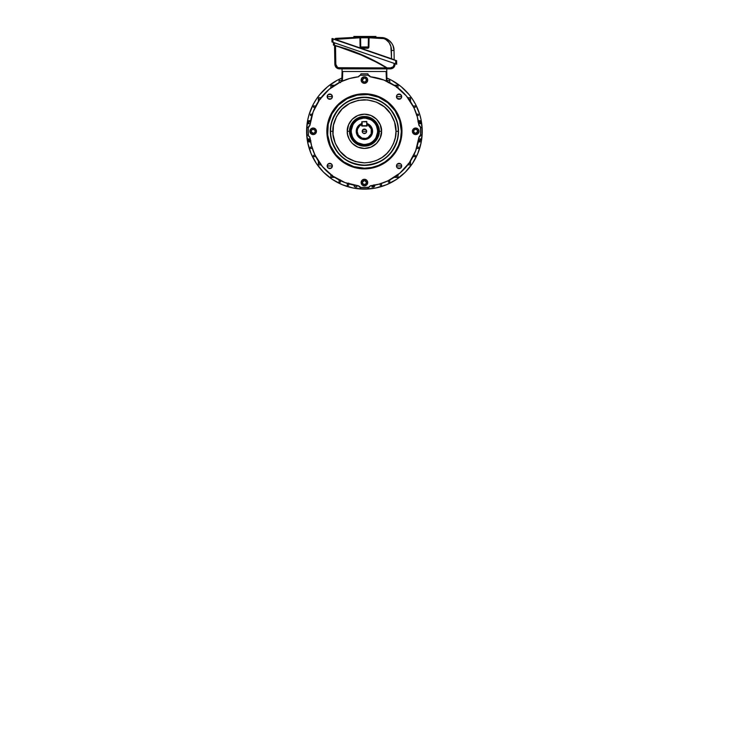 <?xml version="1.0" encoding="UTF-8"?>
<svg xmlns="http://www.w3.org/2000/svg" width="729" height="729" viewBox="0 0 729 729"><rect width="100%" height="100%" fill="white"/><g stroke="black" fill="none" stroke-linecap="round" stroke-linejoin="round"><path stroke-width="1.09" d="M308.212 120.722L310.627 120.64L308.212 120.722L308.212 122.226L308.722 122.226L308.212 122.226L308.212 123.73L310.098 123.793L308.722 123.748L308.722 123.055L308.212 123.73L308.212 120.722M420.123 122.226L420.633 122.226L420.633 120.722L418.209 120.64L420.633 120.722L420.633 122.226L420.123 122.226M421.909 134.756L420.487 135.339L421.909 134.756L421.909 127.857L421.909 134.756M420.487 127.265L421.909 127.857L420.487 127.265M368.455 187.371L367.872 188.793L360.973 188.793L360.381 187.371L360.973 188.793L367.872 188.793L368.455 187.371M308.349 135.339L306.927 134.756L306.927 127.857L308.349 127.265L306.927 127.857L306.927 134.756L308.349 135.339M360.973 73.811L367.872 73.811L368.455 75.233L367.872 73.811L360.973 73.811L360.381 75.233L360.973 73.811M330.838 175.206L330.866 176.072L330.838 175.206L331.567 175.206L330.811 174.641L330.911 177.384L334.693 177.384L332.224 177.384L332.287 175.653M398.007 87.398L397.979 86.541L398.007 87.398L397.278 87.398L398.025 87.972L397.934 85.229L394.152 85.229L396.612 85.229L396.558 86.961M408.322 97.722L409.179 97.75L408.322 97.722L408.322 98.451L407.757 97.695L410.5 97.795L410.5 101.577L410.5 99.108L408.769 99.171M408.322 164.891L409.179 164.863L408.322 164.891L408.322 164.162L407.757 164.909L410.5 164.818L410.5 161.036L410.5 163.496L408.769 163.442M398.007 175.206L397.278 175.206L398.007 175.206L397.979 176.072L398.025 174.641L397.934 177.384L394.152 177.384L396.612 177.384L396.558 175.653M330.838 87.398L331.567 87.398L330.838 87.398L330.866 86.541L330.811 87.972L330.911 85.266L334.693 85.229L332.224 85.229L332.287 86.961M332.296 87.398L332.224 85.229L330.911 85.229L330.866 86.541M320.514 97.722L320.514 98.451L320.514 97.722L319.657 97.75L321.088 97.695L318.345 97.795L318.345 101.577L318.345 99.108L320.077 99.171M320.514 164.891L320.514 164.162L320.514 164.891L319.657 164.863L321.088 164.909L318.345 164.818L318.345 161.036L318.345 163.496L320.077 163.442M310.891 140.788L308.722 139.558L309.333 141.408L310.891 141.9L308.759 140.77L308.722 138.856L310.098 138.811L308.722 138.856L308.759 139.786L310.445 140.743M420.123 140.542L420.123 138.856L418.738 138.811L420.633 138.875L419.503 140.378L420.123 139.558L419.959 140.998L417.945 141.9L420.123 140.542M417.945 121.825L420.123 123.055L419.503 121.205L417.945 120.704L420.077 121.834L420.123 123.748L418.738 123.793L420.123 123.748L420.123 123.055L418.391 121.871M308.722 122.071L308.722 123.055L309.069 121.397L310.891 120.704L308.722 122.071M308.212 138.875L308.722 138.856L308.212 138.875L308.212 141.882L308.212 140.378L308.722 140.378L308.212 140.378L308.212 138.875M356.864 187.007L356.909 185.622L356.864 187.007L356.171 187.007L356.864 187.007M354.321 186.387L354.002 185.695L355.187 187.007L356.171 187.007L354.513 186.651L353.82 184.829M371.972 187.007L371.927 185.622L371.972 187.007L372.674 187.007L371.972 187.007M374.688 186.068L375.016 184.829L374.323 186.651L372.674 187.007L373.859 185.275M420.633 123.73L420.123 123.748L420.633 123.73L420.633 122.226L420.633 123.73M339.049 179.972L339.122 182.141L340.434 182.141L340.498 180.409M413.088 156.68L415.257 156.598L415.257 155.286L413.525 155.222M389.796 82.696L389.714 80.463L387.072 80.463L389.714 80.463L389.796 82.696M389.796 179.972L389.714 182.141L388.402 182.141L388.338 180.409M413.088 105.933L415.257 106.006L415.257 107.318L413.525 107.382M339.049 82.641L339.122 80.463L341.764 80.463L339.122 80.463L339.076 81.785L339.103 81.083M315.757 105.933L313.579 106.006L313.579 107.318L315.311 107.382M315.757 156.68L313.579 156.598L313.579 155.286L315.311 155.222M380.128 183.526L380.192 185.257L381.504 185.257L381.577 183.088M388.329 82.641L387.874 81.739L388.347 82.177M340.516 82.641L340.962 81.739L340.498 82.177M348.708 183.526L348.653 185.257L347.341 185.257L347.259 183.088M312.194 147.012L310.463 147.076L310.463 148.388L312.641 148.461M312.194 115.592L310.463 115.537L310.463 114.225L312.641 114.143M416.642 115.592L418.337 115.537L418.373 114.225L416.204 114.143M418.337 115.537L417.763 115.556L418.373 115.537L418.373 114.225L417.061 114.18M416.642 147.012L418.373 147.076L418.373 148.388L416.204 148.461M386.434 81.083L386.106 71.515L342.739 71.515L342.402 81.083L342.739 71.515L386.106 71.515L386.434 81.083M341.746 80.983L342.083 71.515L341.746 80.983M386.57 71.515L386.935 81.411L386.762 71.515L386.106 71.515M373.294 187.007L374.524 186.387L375.016 184.829M420.633 140.378L420.123 140.378L420.633 140.378L420.633 138.875L420.633 140.378M389.796 82.641L389.742 81.083M373.904 184.829L372.674 187.007L373.658 187.007M318.345 97.795L318.956 97.777L318.345 97.795L318.345 99.108L320.514 99.18M330.911 177.384L330.893 176.764L330.911 177.384L332.224 177.384L332.296 175.206M314.199 107.345L314.901 107.363M313.579 106.006L314.199 105.987L313.579 106.006L313.579 107.318M311.083 115.556L311.784 115.583M310.463 114.225L311.083 114.198L310.463 114.225L310.463 115.537M311.784 147.03L311.083 147.048M314.901 155.241L314.199 155.268M340.516 179.972L340.479 180.828L340.516 179.972M339.122 182.141L339.103 181.53L339.122 182.141L340.434 182.141L340.479 180.828M348.726 183.088L348.699 183.945L348.726 183.088M347.341 185.257L347.314 184.647L347.341 185.257L348.653 185.257L348.699 183.945M380.146 183.945L380.164 184.647M388.357 180.828L388.384 181.53M414.646 155.268L413.944 155.241M415.257 156.598L414.646 156.626L415.257 156.598L415.257 155.286M417.763 147.048L417.061 147.03M418.373 148.388L417.763 148.406L418.373 148.388L418.373 147.076M417.061 115.583L417.763 115.556M413.944 107.363L414.646 107.345M397.979 86.541L397.934 85.229L396.612 85.229L396.54 87.398M319.657 97.75L318.956 97.777M314.901 105.96L314.199 105.987M311.784 114.18L311.083 114.198M310.463 147.076L310.463 148.388L311.784 148.434M313.579 155.286L313.579 156.598L314.901 156.644M320.514 163.424L318.345 163.496L318.345 164.818L319.657 164.863M330.866 176.072L330.893 176.764M339.076 180.828L339.103 181.53M347.286 183.945L347.314 184.647M380.192 185.257L381.504 185.257L381.549 183.945M388.402 182.141L389.714 182.141L389.76 180.828M396.54 175.206L396.612 177.384L397.934 177.384L397.979 176.072M409.179 164.863L410.5 164.818L410.5 163.496L408.322 163.424M413.944 156.644L414.646 156.626M417.061 148.434L417.763 148.406M415.257 107.318L415.257 106.006L413.944 105.96M408.322 99.18L410.5 99.108L410.5 97.795L409.179 97.75M342.275 71.515L342.739 71.515M366.286 130.081L366.651 131.302A2.233 2.233 0 0 1 364.418 133.535A2.233 2.233 0 0 1 362.185 131.302L366.651 131.302L366.286 132.523L366.614 131.739L366.004 129.726L363.981 129.115L362.359 130.445L362.559 132.541L362.55 130.081M365.648 133.17L363.188 133.17L364.855 133.498L366.277 132.541M367.052 123.866L371.252 128.942L371.189 133.844L368.008 137.581L365.666 138.428L361.967 138.1L358.194 134.974L357.192 131.402L357.593 128.942L359.661 125.862L361.794 124.568L361.794 126.044L367.052 126.044L367.052 123.866A7.882 7.882 0 0 1 364.418 139.193A7.882 7.882 0 0 1 361.794 123.866A7.882 7.882 0 0 0 364.418 139.193A7.882 7.882 0 0 0 367.052 123.866A7.882 7.882 0 0 1 364.418 139.193M364.418 139.221L360.418 138.136L356.836 133.562L357.666 127.174L361.794 123.839L358.823 125.707L356.654 129.762L357.11 134.336L360.026 137.89L364.418 139.221L368.819 137.89L371.735 134.336L372.182 129.762L370.022 125.707L367.052 123.839L371.179 127.174L372.009 133.562L368.427 138.136L364.418 139.221M367.052 123.538A8.201 8.201 0 0 1 364.418 139.503A8.201 8.201 0 0 1 361.794 123.538L357.602 126.755L356.381 129.707L356.381 132.906L357.602 135.858L359.862 138.118L364.418 139.503L368.974 138.118L371.234 135.858L372.455 132.906L372.455 129.707L371.234 126.755L367.052 123.538M361.794 124.568L361.794 126.044L367.052 126.044L367.052 124.568A7.226 7.226 0 0 1 370.186 135.667A7.226 7.226 0 0 1 358.659 135.667A7.226 7.226 0 0 1 361.794 124.568L361.794 121.779L361.794 124.568M364.418 131.302L362.185 131.302A2.233 2.233 0 0 1 364.418 129.069A2.233 2.233 0 0 1 366.651 131.302L364.418 131.302M362.86 129.707L365.648 129.443M342.293 77.885L337.163 80.308L327.74 86.605L319.721 94.624L316.34 99.18L313.424 104.047L309.087 114.517L307.711 120.021L306.599 131.302A57.819 57.819 0 0 1 341.855 78.067M386.99 78.067A57.819 57.819 0 0 1 422.237 131.302L421.134 120.021L419.749 114.517L415.412 104.047L412.496 99.18L409.115 94.624L401.105 86.605L391.673 80.308L386.543 77.885M306.599 131.302L307.711 142.583L311.001 153.427L316.34 163.424L323.53 172.19L332.296 179.38L342.293 184.719L353.137 188.018L364.418 189.121L375.699 188.018L386.543 184.719L396.54 179.38L405.306 172.19L412.496 163.424L417.835 153.427L421.134 142.583L422.237 131.302A57.819 57.819 0 0 1 364.418 189.121A57.819 57.819 0 0 1 306.599 131.302M367.052 124.568L366.723 121.779L366.723 125.716L362.122 125.716L362.122 121.779L366.723 121.779L366.723 125.716L362.122 126.044L362.122 121.779L366.723 121.451L361.794 121.779L366.723 121.451L367.052 124.568M367.708 80.053A3.29 3.29 0 0 1 364.418 83.343A3.29 3.29 0 0 1 361.137 80.053L362.094 77.73L364.418 76.773L366.742 77.73L367.708 80.053L366.742 82.377L364.418 83.343L362.094 82.377L361.137 80.053A3.29 3.29 0 0 1 364.418 76.773A3.29 3.29 0 0 1 367.708 80.053M366.395 80.053A1.968 1.968 0 0 1 364.418 82.022A1.968 1.968 0 0 1 362.45 80.053A1.968 1.968 0 0 1 364.418 78.085A1.968 1.968 0 0 1 366.395 80.053L365.511 81.694M316.459 131.302A3.29 3.29 0 0 1 313.169 134.592A3.29 3.29 0 0 1 309.889 131.302L310.846 128.978L313.169 128.022L315.493 128.978L316.459 131.302L315.493 133.626L313.169 134.592L310.846 133.626L309.889 131.302A3.29 3.29 0 0 1 313.169 128.022A3.29 3.29 0 0 1 316.459 131.302M314.992 132.058L315.138 131.302A1.968 1.968 0 0 1 313.169 133.279A1.968 1.968 0 0 1 311.201 131.302A1.968 1.968 0 0 1 313.169 129.334A1.968 1.968 0 0 1 315.138 131.302L314.992 130.546M367.708 182.551A3.29 3.29 0 0 1 364.418 185.84A3.29 3.29 0 0 1 361.137 182.551L362.094 180.227L364.418 179.27L366.742 180.227L367.708 182.551L366.742 184.874L364.418 185.84L362.094 184.874L361.137 182.551A3.29 3.29 0 0 1 364.418 179.27A3.29 3.29 0 0 1 367.708 182.551M366.395 182.551A1.968 1.968 0 0 1 364.418 184.528A1.968 1.968 0 0 1 362.45 182.551L363.142 181.056L364.418 180.582L365.703 181.056L366.395 182.551L365.812 181.157L364.418 180.582L363.024 181.157L362.45 182.551A1.968 1.968 0 0 1 364.418 180.582A1.968 1.968 0 0 1 366.395 182.551L365.812 183.945L364.035 184.492M418.956 131.302A3.29 3.29 0 0 1 415.667 134.592A3.29 3.29 0 0 1 412.386 131.302L413.343 128.978L415.667 128.022L417.99 128.978L418.956 131.302L417.99 133.626L415.667 134.592L413.343 133.626L412.386 131.302A3.29 3.29 0 0 1 415.667 128.022A3.29 3.29 0 0 1 418.956 131.302M416.059 133.234L417.644 131.302A1.968 1.968 0 0 1 415.667 133.279A1.968 1.968 0 0 1 413.698 131.302A1.968 1.968 0 0 1 415.667 129.334A1.968 1.968 0 0 1 417.644 131.302L417.061 129.908L415.667 129.334M351.278 131.302A13.14 13.14 0 0 0 364.418 144.442A13.14 13.14 0 0 0 377.558 131.302L378.214 131.302A13.796 13.796 0 0 1 364.418 145.098A13.796 13.796 0 0 1 350.622 131.302L351.278 131.302A13.14 13.14 0 0 1 364.418 118.162A13.14 13.14 0 0 1 377.558 131.302A13.14 13.14 0 0 1 364.418 144.442A13.14 13.14 0 0 1 351.278 131.302L350.622 131.302L351.214 135.312L354.668 141.062L359.142 144.05L364.418 145.098L368.427 144.506L372.082 142.775L375.089 140.059L377.166 136.587L378.151 132.66L377.95 128.614L376.592 124.796L374.177 121.552L370.924 119.137L367.115 117.77L363.069 117.569L359.142 118.554L355.67 120.64L352.945 123.638L351.214 127.302L350.622 131.302A13.796 13.796 0 0 1 364.418 117.506A13.796 13.796 0 0 1 378.214 131.302L377.558 131.302A13.14 13.14 0 0 0 364.418 118.162A13.14 13.14 0 0 0 351.278 131.302M326.865 131.302L327.531 131.302A36.897 36.897 0 0 1 364.418 94.415A36.897 36.897 0 0 1 401.315 131.302L401.971 131.302A37.553 37.553 0 0 0 364.418 93.749A37.553 37.553 0 0 0 326.865 131.302A37.553 37.553 0 0 1 364.418 93.749A37.553 37.553 0 0 1 401.971 131.302L401.251 138.628L399.109 145.672L395.647 152.17L390.972 157.856L385.286 162.531L378.788 165.993L371.744 168.135L364.418 168.855L357.092 168.135L350.048 165.993L343.559 162.531L337.864 157.856L333.199 152.17L329.727 145.672L327.594 138.628L326.865 131.302L327.594 123.976L329.727 116.932L333.199 110.444L337.864 104.748L343.559 100.083L350.048 96.611L357.092 94.478L364.418 93.749L371.744 94.478L378.788 96.611L385.286 100.083L390.972 104.748L395.647 110.444L399.109 116.932L401.251 123.976L401.971 131.302A37.553 37.553 0 0 1 364.418 168.855A37.553 37.553 0 0 1 326.865 131.302A37.553 37.553 0 0 0 364.418 168.855A37.553 37.553 0 0 0 401.971 131.302L401.315 131.302L399.729 120.595L395.1 110.808L387.828 102.789L378.542 97.221L368.036 94.588L357.219 95.116L347.031 98.77L338.329 105.213L331.886 113.915L328.232 124.103L327.704 134.92L330.337 145.426L335.905 154.712L343.924 161.984L353.711 166.613L364.418 168.199L371.617 167.488L378.542 165.392L384.921 161.984L390.507 157.391L395.1 151.805L398.508 145.426L400.604 138.501L401.315 131.302A36.897 36.897 0 0 1 364.418 168.199A36.897 36.897 0 0 1 327.531 131.302L326.865 131.302M327.576 98.069L327.348 95.645L328.761 94.232L331.212 94.478L332.369 96.647A2.606 2.606 0 0 1 329.763 99.253A2.606 2.606 0 0 1 327.157 96.647L332.369 96.647L331.941 98.069M331.941 95.217L332.369 96.638L331.631 98.461M331.932 98.096L331.212 98.816L328.323 98.825L327.203 97.157L327.576 95.217M396.895 98.069L396.667 95.645L398.08 94.232L400.531 94.478L401.688 96.647A2.606 2.606 0 0 1 399.082 99.253A2.606 2.606 0 0 1 396.476 96.647L401.688 96.647L401.26 98.069M401.26 95.217L401.633 97.157L400.54 98.807L399.082 99.253L397.259 98.515M400.513 98.816L397.232 98.488L396.521 97.157L396.895 95.217M327.594 167.415L327.157 165.966A2.606 2.606 0 0 1 329.763 163.36A2.606 2.606 0 0 1 332.369 165.966A2.606 2.606 0 0 1 329.763 168.572A2.606 2.606 0 0 1 327.157 165.966L332.369 165.966L331.212 168.135L328.323 168.144L327.157 165.975L328.314 163.797L330.756 163.551L332.169 164.964L331.932 167.415M400.895 167.834L399.082 168.572L397.633 168.135L396.913 167.415L396.667 164.964L398.08 163.551L399.592 163.405L400.923 164.116L401.688 165.966A2.606 2.606 0 0 1 399.082 168.572A2.606 2.606 0 0 1 396.476 165.966L401.688 165.966L400.531 168.135L397.259 167.834M350.257 131.302C349.692 127.165 353.939 117.342 364.418 117.141C374.897 117.342 379.153 127.165 378.579 131.302L379.235 131.302C379.836 126.974 375.389 116.686 364.418 116.485C353.456 116.686 349.009 126.974 349.601 131.302L350.257 131.302L351.934 124.632L354.403 121.287L359.005 118.226L364.418 117.141L369.84 118.226L374.433 121.287L377.504 125.889L378.579 131.302L377.504 136.724L374.433 141.317L369.84 144.388L364.418 145.463L359.005 144.388L354.403 141.317L351.934 137.981L350.257 131.302L349.601 131.302A14.817 14.817 0 0 1 364.418 116.485A14.817 14.817 0 0 1 379.235 131.302L379.262 131.302A14.844 14.844 0 0 0 364.418 116.467A14.844 14.844 0 0 0 349.583 131.302C348.981 135.649 353.437 145.946 364.418 146.146C375.408 145.946 379.855 135.649 379.262 131.302L381.559 131.302C382.251 136.314 377.103 148.206 364.418 148.443C351.733 148.206 346.594 136.314 347.277 131.302L349.583 131.302L347.277 131.302L347.615 134.646L349.309 139.385L352.298 143.422L357.866 147.14L364.418 148.443L370.979 147.14L376.538 143.422L380.256 137.863L381.559 131.302L380.256 124.75L376.538 119.182L370.979 115.474L364.418 114.171L357.866 115.474L352.298 119.182L348.59 124.75L347.277 131.302C346.594 126.29 351.733 114.398 364.418 114.171C377.103 114.398 382.251 126.29 381.559 131.302L379.262 131.302C379.855 126.964 375.408 116.667 364.418 116.467C353.437 116.667 348.981 126.964 349.583 131.302A14.844 14.844 0 0 0 364.418 146.146A14.844 14.844 0 0 0 379.262 131.302L379.235 131.302A14.817 14.817 0 0 1 364.418 146.119A14.817 14.817 0 0 1 349.601 131.302L349.583 131.302C349.009 135.64 353.456 145.918 364.418 146.119C375.389 145.918 379.836 135.64 379.235 131.302L378.579 131.302C379.153 135.448 374.897 145.271 364.418 145.463C353.939 145.271 349.692 135.448 350.257 131.302M395.975 131.302L398.271 131.302C398.717 137.189 396.467 143.959 391.5 151.614C385.623 159.824 376.592 164.344 364.418 165.155C352.244 164.344 343.222 159.824 337.345 151.614C332.378 143.959 330.119 137.189 330.574 131.302L332.871 131.302C332.451 136.788 334.556 143.103 339.176 150.238C344.662 157.892 353.073 162.102 364.418 162.859C375.772 162.102 384.183 157.892 389.66 150.238C394.289 143.103 396.394 136.788 395.975 131.302C396.394 125.816 394.289 119.51 389.66 112.375C384.183 104.721 375.772 100.511 364.418 99.755C353.073 100.511 344.662 104.721 339.176 112.375C334.556 119.51 332.451 125.816 332.871 131.302L330.574 131.302A33.844 33.844 0 0 0 364.418 165.155A33.844 33.844 0 0 0 398.271 131.302L398.535 131.302A34.117 34.117 0 0 1 364.418 165.419A34.117 34.117 0 0 1 330.301 131.302L330.301 131.302A34.117 34.117 0 0 1 364.418 97.185A34.117 34.117 0 0 1 398.535 131.302L398.271 131.302A33.844 33.844 0 0 0 364.418 97.458A33.844 33.844 0 0 0 330.574 131.302C330.119 125.424 332.378 118.654 337.345 110.999C343.222 102.78 352.244 98.269 364.418 97.458C376.592 98.269 385.623 102.78 391.5 110.999C396.467 118.654 398.717 125.424 398.271 131.302L395.975 131.302L395.364 137.462L393.569 143.376L390.653 148.834L386.725 153.609L381.95 157.537L376.492 160.453L370.578 162.248L364.418 162.859L355.26 161.501L346.895 157.537L340.033 151.322L335.267 143.376L333.025 134.4L333.472 125.151L336.598 116.43L342.111 108.995L349.546 103.482L358.267 100.356L367.516 99.909L376.492 102.151L384.438 106.917L390.653 113.779L394.608 122.144L395.975 131.302M358.531 185.822A54.839 54.839 0 0 1 309.898 137.189L309.88 137.189A2.579 2.579 0 0 1 308.294 134.801L308.294 127.803A2.579 2.579 0 0 1 309.88 125.424L309.898 125.415A54.839 54.839 0 0 1 358.531 76.782L358.54 76.773A2.579 2.579 0 0 1 360.919 75.178L367.917 75.178A2.579 2.579 0 0 1 370.305 76.773A54.839 54.839 0 0 1 418.938 125.415L418.956 125.424A2.579 2.579 0 0 1 420.551 127.803L420.551 134.801A2.579 2.579 0 0 1 418.956 137.189A54.839 54.839 0 0 1 370.305 185.822L370.305 185.84A2.579 2.579 0 0 1 367.917 187.435L360.919 187.435A2.579 2.579 0 0 1 358.54 185.84L360.919 187.435L368.664 187.317L370.305 185.822L379.417 184.054L388.101 180.765L399.774 173.22L409.179 162.986L415.703 150.712L418.938 137.189L420.551 134.801L420.433 127.056L418.956 125.424L417.161 116.303L413.881 107.628L406.335 95.946L396.102 86.541L383.828 80.017L370.305 76.782L367.917 75.178L360.172 75.287L358.531 76.782L349.419 78.559L340.744 81.839L329.061 89.385L319.657 99.627L313.133 111.892L309.898 125.415L308.294 127.803L308.403 135.548L309.898 137.189L311.675 146.301L314.955 154.985L322.5 166.659L332.743 176.063L345.008 182.587L358.531 185.822M363.662 81.876L365.174 81.876M362.486 80.436L363.324 81.694M414.036 132.396L415.667 133.279M413.853 130.546L413.853 132.058M364.609 180.592L366.359 182.214M362.486 182.943L363.662 184.373M362.477 182.214L364.236 180.592M313.552 133.234L314.81 132.396M312.787 129.37L311.529 130.209L311.237 131.685L313.169 133.279M398.535 131.302L397.879 137.963L395.938 144.36L392.785 150.256L388.539 155.432L383.372 159.669L377.476 162.822L371.079 164.763L364.418 165.419L357.766 164.763L351.369 162.822L345.464 159.669L340.297 155.432L336.051 150.256L332.898 144.36L330.957 137.963L330.301 131.302L330.957 124.65L332.898 118.253L336.051 112.348L340.297 107.181L345.464 102.935L351.369 99.782L357.766 97.841L364.418 97.185L371.079 97.841L377.476 99.782L383.372 102.935L388.539 107.181L392.785 112.348L395.938 118.253L397.879 124.65L398.535 131.302M331.212 98.816L328.314 98.816M331.212 168.135L328.314 168.135M396.913 167.415L396.476 165.966A2.606 2.606 0 0 1 399.082 163.36A2.606 2.606 0 0 1 401.688 165.966L401.251 167.415M377.494 130.017L376.565 126.272M374.578 122.964L372.756 121.151M370.614 119.711L365.712 118.226M363.133 118.226L359.388 119.164M356.08 121.151L354.258 122.964M352.827 125.106L351.342 130.017M351.342 132.596L352.28 136.332M354.258 139.64L356.08 141.462M358.221 142.893L363.133 144.378M365.712 144.378L369.448 143.449M372.756 141.462L374.578 139.64M376.009 137.499L377.494 132.596M401.688 165.966L396.476 165.966M396.476 165.957L396.895 164.535M397.259 164.098L400.513 163.788M401.26 164.535L401.688 165.957M332.369 165.966L327.157 165.966M327.157 165.957L327.576 164.535M328.323 163.788L331.194 163.788M331.941 164.535L332.369 165.957M399.082 96.647L396.476 96.647A2.606 2.606 0 0 1 399.082 94.041A2.606 2.606 0 0 1 401.688 96.647L399.082 96.647M397.642 94.469L400.522 94.469M329.763 96.647L327.157 96.647A2.606 2.606 0 0 1 329.763 94.041A2.606 2.606 0 0 1 332.369 96.647L329.763 96.647M328.323 94.469L331.194 94.469M418.701 130.044L418.893 130.664M415.284 129.37L414.036 130.209M365.676 185.585L365.065 185.777M310.135 132.56L309.943 131.949M314.81 130.209L313.169 129.334M363.16 77.019L363.78 76.837M366.35 79.671L365.511 78.413L364.035 78.121L362.45 80.053M338.274 67.715L386.525 67.915L377.157 62.539L357.629 53.345L335.559 45.69L347.569 49.408L335.14 45.727L335.832 64.362L335.513 45.845L334.602 45.553M347.414 49.353L347.569 49.408C361.42 54.174 374.578 60.398 387.063 68.052L387.145 67.915C374.651 60.252 361.484 54.028 347.624 49.253L347.569 49.408C361.42 54.174 374.578 60.398 387.063 68.052L387.454 68.298M335.732 66.986L337.955 68.635L336.233 67.569L334.857 64.362L335.732 66.986M342.038 68.881L342.083 71.515L342.038 68.881L339.45 68.881L336.233 67.569M386.507 67.906L339.45 67.915C337.299 67.697 336.096 66.512 335.832 64.362L334.857 64.362L334.529 45.526L334.857 64.362L335.832 64.362L337.463 67.323L339.45 67.915L339.45 68.881L388.357 68.881L386.807 68.881L386.762 71.515L386.807 68.881M388.275 68.836L386.525 67.915L388.357 68.881L390.452 68.881L393.678 67.569L395.054 64.362L393.678 67.569L390.452 68.881L390.443 67.915L392.977 66.877M333.718 45.189L334.392 45.371L333.454 44.998L333.408 42.446L333.636 45.171M336.233 65.956L336.023 65.446M333.527 45.016L334.438 45.216L334.392 42.783L334.438 45.216L357.875 53.099L367.899 57.5L387.145 67.915L372.391 59.696M363.826 55.632L360.117 54.028M349.455 49.891L347.943 49.362M342.083 71.515L386.762 71.515L342.083 71.515M387.956 68.517L387.145 67.915L390.443 67.915L387.145 67.915L388.448 68.881L390.452 68.881C393.195 68.608 394.726 67.095 395.054 64.362L394.061 64.362L394.079 63.332L394.061 64.362C393.806 66.512 392.603 67.697 390.443 67.915L390.452 68.881M393.432 66.339L394.061 64.362L395.054 64.362L395.063 63.678L395.054 64.362M347.587 49.408L366.487 57.017L384.493 66.503M333.572 45.152L347.624 49.253L334.438 45.216L367.708 57.409M334.857 64.362C335.185 67.095 336.716 68.608 339.45 68.881L388.448 68.881L387.154 68.107M339.45 68.881L339.45 67.915M334.392 42.783L333.691 42.546M368.145 57.618L377.494 62.348M377.841 62.539L386.352 67.433M388.375 68.881L386.607 67.779L388.448 68.881M386.534 67.733L368.847 58.129L350.248 50.347L334.401 45.371L347.514 49.554C361.183 54.265 374.187 60.389 386.525 67.915L386.771 68.043M334.438 45.216L333.454 44.998M334.529 45.526L335.559 45.69L334.401 45.371M386.607 67.779L388.366 68.863M360.481 47.886L359.916 37.143L335.768 38.373A0.656 0.656 0 0 0 335.167 39.011A0.656 0.656 0 0 1 335.768 38.373L359.916 37.152A0.656 0.656 0 0 1 359.926 37.143L359.926 37.79L335.358 39.366M365.758 37.115L365.721 37.115A327.722 327.722 0 0 0 365.393 37.106A327.722 327.722 0 0 0 364.5 37.106A327.722 327.722 0 0 0 363.607 37.106L359.916 37.143L363.607 37.106A327.722 327.722 0 0 1 364.5 37.106L369.74 37.152M362.131 37.115A327.722 327.722 0 0 0 361.384 37.124L355.579 37.234M359.379 37.152L357.957 37.17M357.52 37.179L358.03 37.17M356.536 37.206L356.408 36.45M361.948 37.771L360.582 37.79L360.746 46.975L368.254 46.975L364.5 46.975L364.5 47.622L364.5 46.975L360.746 46.975L360.582 37.79L359.926 37.79L359.926 37.143L360.08 46.975C360.181 47.759 360.618 48.187 361.402 48.269L367.853 48.242L361.402 48.269L361.402 47.622L361.402 48.269M368.992 37.143L369.074 37.143A0.656 0.656 0 0 0 368.418 37.79L369.074 37.143L368.418 37.79L365.994 37.762L368.418 37.79L369.074 37.143L367.771 37.78M361.857 37.115L363.279 37.115L363.279 36.45L353.875 36.45L353.875 37.279L354.567 37.261L354.048 37.279M365.393 37.106A327.722 327.722 0 0 1 365.721 37.115L365.721 36.45L363.279 36.45L363.233 37.115M390.89 46.501L391.4 50.447L390.89 46.501L389.158 42.656L385.933 39.576L383.828 38.619L369.074 37.79L369.084 37.143L381.577 37.553L386.334 38.719L388.466 39.94L391.874 43.467L393.031 45.654L394.024 50.447L393.031 45.654L391.874 43.467L390.343 41.544L386.334 38.719L381.577 37.553L364.5 37.106A327.722 327.722 0 0 0 363.279 37.115L361.384 37.124M364.801 37.753L365.994 37.762M396.585 60.662L331.977 38.646L331.977 41.954L396.257 64.088L396.694 60.817L395.71 60.534L395.71 63.897L332.962 42.291L332.962 38.929L395.71 60.534L395.71 63.897L396.694 64.234L396.585 60.662L331.977 38.646L331.977 41.954L332.77 42.227L333.016 38.774L332.196 38.491L396.585 60.662M362.996 37.762L364.5 37.753L362.996 37.762M360.882 37.78L368.418 37.79L368.254 46.975L368.418 37.79L369.074 37.79L368.683 47.695M367.598 48.269L367.598 47.622L367.598 48.269C368.382 48.187 368.819 47.759 368.92 46.975L367.598 47.622L361.402 47.622L360.08 46.975L360.746 46.975L360.582 37.79L359.926 37.143A0.656 0.656 0 0 1 360.582 37.79L360.582 37.79M372.428 37.206L372.92 37.215M367.753 37.124L366.742 37.115M375.918 36.45L365.721 36.45L375.918 36.45L375.918 37.307L369.685 37.152A327.722 327.722 0 0 0 369.685 37.152L369.685 37.152M372.975 37.215L374.232 37.252M335.695 39.512L335.832 39.011L335.814 39.566L391.546 58.757L390.89 46.492M381.577 37.553L381.54 38.2L381.577 37.553C387.974 37.516 394.271 44.013 394.024 50.447L391.4 50.447L394.024 50.447L394.189 59.723L394.024 50.447L391.4 50.447L391.546 58.757L392.293 59.031M393.387 59.432L392.53 59.113M394.134 59.705L335.768 39.721L335.167 39.011L335.805 38.765M369.084 37.143A0.656 0.656 0 0 0 369.074 37.143L369.074 37.79L381.54 38.2C388.275 38.692 391.637 45.344 391.4 50.447M368.254 46.975L368.92 46.975L369.074 37.79L368.418 37.79A0.656 0.656 0 0 1 369.074 37.143M363.142 37.115L364.473 37.106M369.074 37.79L368.418 37.79M367.598 47.622L361.402 47.622M335.768 38.373L335.832 39.011L360.39 37.78M354.567 37.261L356.554 37.206M353.875 36.45L365.721 36.45L365.958 37.115M373.385 37.234L372.82 37.215L373.385 37.234L373.385 36.45M332.962 42.291L331.977 41.954M420.633 141.882L418.209 141.973M308.212 141.882L310.627 141.973"/></g></svg>
